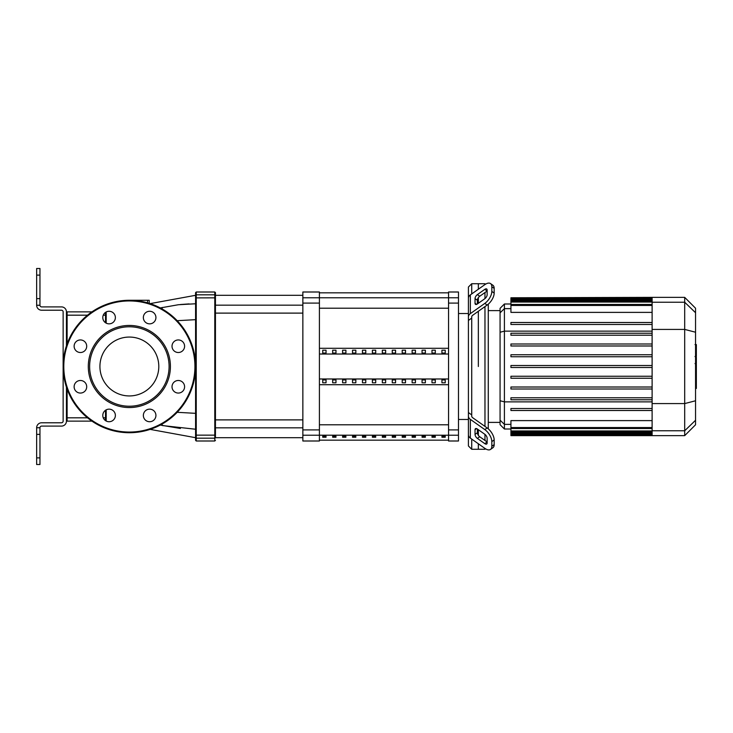 <?xml version="1.0" encoding="UTF-8"?>
<svg xmlns="http://www.w3.org/2000/svg" width="733" height="733" viewBox="0 0 733 733"><rect width="100%" height="100%" fill="white"/><g stroke="black" fill="none" stroke-linecap="round" stroke-linejoin="round"><path stroke-width="1.1" d="M415.437 437.234L415.437 436.282L412.129 436.282L412.129 437.234L415.437 437.234L415.437 436.282M412.129 437.234L412.129 436.282M425.369 437.234L425.369 436.282L422.061 436.282L422.061 437.234L425.369 437.234L425.369 436.282M422.061 437.234L422.061 436.282M345.903 437.234L345.903 436.282L342.595 436.282L342.595 437.234L345.903 437.234L345.903 436.282M342.595 437.234L342.595 436.282M365.767 437.234L365.767 436.282L362.459 436.282L362.459 437.234L365.767 437.234L365.767 436.282M362.459 437.234L362.459 436.282M435.301 437.234L435.301 436.282L431.994 436.282L431.994 437.234L435.301 437.234L435.301 436.282M431.994 437.234L431.994 436.282M405.505 437.234L405.505 436.282L402.197 436.282L402.197 437.234L405.505 437.234L405.505 436.282M402.197 437.234L402.197 436.282M395.573 437.234L395.573 436.282L392.256 436.282L392.256 437.234L395.573 437.234L395.573 436.282M392.256 437.234L392.256 436.282M355.835 437.234L355.835 436.282L352.527 436.282L352.527 437.234L355.835 437.234L355.835 436.282M352.527 437.234L352.527 436.282M375.708 436.282L372.391 436.282L372.391 437.234L375.708 437.234L375.708 436.282L375.708 437.234M372.391 437.234L372.391 436.282M335.971 437.234L335.971 436.282L332.663 436.282L332.663 437.234L335.971 437.234L335.971 436.282M332.663 437.234L332.663 436.282M385.64 436.282L382.324 436.282L382.324 437.234L385.64 437.234L385.64 436.282L385.64 437.234M382.324 437.234L382.324 436.282M326.038 437.234L326.038 436.282L322.731 436.282L322.731 437.234L326.038 437.234L326.038 436.282M322.731 437.234L322.731 436.282M445.233 437.234L445.233 436.282L441.926 436.282L441.926 437.234L445.233 437.234L445.233 436.282M441.926 437.234L441.926 436.282M39.958 434.376L39.958 427.751L36.65 427.751L36.65 434.376L39.958 434.376L39.958 457.887L36.65 457.887L36.65 434.376M36.65 457.887L36.65 464.511L39.958 464.511L39.958 457.887M36.65 268.489L39.958 268.489L36.65 268.489L36.65 275.113L39.958 275.113L39.958 268.489M36.65 298.624L36.65 305.249L39.958 305.249L39.958 298.624L36.65 298.624L36.65 275.113M39.958 275.113L39.958 298.624M66.446 345.82L66.446 311.864A4.966 4.966 0 0 0 61.48 306.898L41.616 306.898A1.658 1.658 0 0 1 39.958 305.249L36.65 305.249A4.966 4.966 0 0 0 41.616 310.215L61.48 310.215A1.658 1.658 0 0 1 63.139 311.864L63.139 421.136A1.658 1.658 0 0 1 61.48 422.785L41.616 422.785A4.966 4.966 0 0 0 36.65 427.751L39.958 427.751A1.658 1.658 0 0 1 41.616 426.102L61.48 426.102A4.966 4.966 0 0 0 66.446 421.136L66.446 387.18M149.23 300.283L149.23 303.325L149.23 300.283L129.356 300.283A66.217 66.217 0 0 1 195.583 366.5A66.217 66.217 0 0 1 129.356 432.717A66.217 66.217 0 0 1 63.139 366.5A66.217 66.217 0 0 1 129.356 300.283A66.217 66.217 0 0 0 63.139 366.5A66.217 66.217 0 0 0 129.356 432.717M302.857 437.693L215.447 437.693L215.447 292.659L215.447 295.307L302.857 295.307M150.128 303.618L195.583 295.307L195.583 292.659L195.583 440.341L195.583 429.236L162.378 425.552A16.557 3.005 -77.3 0 1 162.075 424.077M177.184 320.697L195.583 319.661L195.583 303.764L178.321 304.745L160.27 307.933M195.583 295.307L195.583 303.764M106.184 323.134L106.184 312.533A0.66 0.66 0 0 0 106.001 312.075A0.66 0.66 0 0 1 106.184 312.533A0.66 0.66 0 0 0 106.001 312.075A0.66 0.66 0 0 1 106.184 312.533A0.66 0.66 0 0 0 106.001 312.075M106.001 420.925A0.66 0.66 0 0 0 106.184 420.467A0.66 0.66 0 0 1 106.001 420.925A0.66 0.66 0 0 0 106.184 420.467A0.66 0.66 0 0 1 106.001 420.925A0.66 0.66 0 0 0 106.184 420.467A0.66 0.66 0 0 1 106.001 420.925A0.66 0.66 0 0 0 106.184 420.467L106.184 409.866M87.511 417.819L67.115 417.819L67.115 421.136A0.66 0.66 0 0 1 66.446 420.467A0.66 0.66 0 0 0 67.115 421.136A0.66 0.66 0 0 1 66.446 420.467A0.66 0.66 0 0 0 67.115 421.136A0.66 0.66 0 0 1 66.446 420.467A0.66 0.66 0 0 0 67.115 421.136L91.937 421.136M67.115 343.905L67.115 311.864A0.66 0.66 0 0 0 66.446 312.533A0.66 0.66 0 0 1 67.115 311.864A0.66 0.66 0 0 0 66.446 312.533A0.66 0.66 0 0 1 67.115 311.864L91.937 311.864M103.261 315.181L106.184 315.181L106.184 312.533M195.583 413.339L177.184 412.303M160.27 425.067L180.4 428.475M180.455 304.516L189.105 303.902M162.075 308.923A16.557 3.005 -102.7 0 1 162.378 307.448M215.447 313.11L302.857 313.11M215.447 305.166L302.857 305.166M458.482 313.522L468.414 313.522L468.414 320.458L468.414 316.931A6.624 4.682 -0 0 1 470.357 313.623L484.806 303.407L487.143 305.056L472.693 315.272A3.308 2.346 180 0 0 471.722 316.931A3.308 2.346 180 0 1 472.693 315.272M458.482 435.228L458.482 292L448.55 292L448.55 441L458.482 441L458.482 435.228L319.414 435.2L319.414 292L302.857 292L302.857 441L319.414 441L319.414 435.228L302.857 435.228M342.595 379.932L345.903 379.932L345.903 382.8L342.595 382.8L342.595 379.932L342.595 382.8M345.903 379.932L345.903 382.8M382.324 350.2L382.324 353.068L382.324 350.2L385.64 350.2L385.64 353.068L382.324 353.068M385.64 350.2L385.64 353.068M441.926 350.2L441.926 353.068L441.926 350.2L445.233 350.2L445.233 353.068L441.926 353.068M445.233 350.2L445.233 353.068M382.324 379.932L385.64 379.932L385.64 382.8L382.324 382.8L382.324 379.932L382.324 382.8M385.64 379.932L385.64 382.8M431.994 350.2L431.994 353.068L431.994 350.2L435.301 350.2L435.301 353.068L431.994 353.068M435.301 350.2L435.301 353.068M441.926 379.932L445.233 379.932L445.233 382.8L441.926 382.8L441.926 379.932L441.926 382.8M445.233 379.932L445.233 382.8M422.061 350.2L422.061 353.068L422.061 350.2L425.369 350.2L425.369 353.068L422.061 353.068M425.369 350.2L425.369 353.068M431.994 379.932L435.301 379.932L435.301 382.8L431.994 382.8L431.994 379.932L431.994 382.8M435.301 379.932L435.301 382.8M412.129 350.2L412.129 353.068L412.129 350.2L415.437 350.2L415.437 353.068L412.129 353.068M415.437 350.2L415.437 353.068M422.061 379.932L425.369 379.932L425.369 382.8L422.061 382.8L422.061 379.932L422.061 382.8M425.369 379.932L425.369 382.8M402.197 350.2L402.197 353.068L402.197 350.2L405.505 350.2L405.505 353.068L402.197 353.068M405.505 350.2L405.505 353.068M412.129 379.932L415.437 379.932L415.437 382.8L412.129 382.8L412.129 379.932L412.129 382.8M415.437 379.932L415.437 382.8M392.256 350.2L392.256 353.068L392.256 350.2L395.573 350.2L395.573 353.068L392.256 353.068M395.573 350.2L395.573 353.068M402.197 379.932L405.505 379.932L405.505 382.8L402.197 382.8L402.197 379.932L402.197 382.8M405.505 379.932L405.505 382.8M332.663 350.2L332.663 353.068L332.663 350.2L335.971 350.2L335.971 353.068L332.663 353.068M335.971 350.2L335.971 353.068M392.256 379.932L395.573 379.932L395.573 382.8L392.256 382.8L392.256 379.932L392.256 382.8M395.573 379.932L395.573 382.8M372.391 350.2L372.391 353.068L372.391 350.2L375.708 350.2L375.708 353.068L372.391 353.068M375.708 350.2L375.708 353.068M332.663 379.932L335.971 379.932L335.971 382.8L332.663 382.8L332.663 379.932L332.663 382.8M335.971 379.932L335.971 382.8M362.459 350.2L362.459 353.068L362.459 350.2L365.767 350.2L365.767 353.068L362.459 353.068M365.767 350.2L365.767 353.068M372.391 379.932L375.708 379.932L375.708 382.8L372.391 382.8L372.391 379.932L372.391 382.8M375.708 379.932L375.708 382.8M322.731 350.2L322.731 353.068L322.731 350.2L326.038 350.2L326.038 353.068L322.731 353.068M326.038 350.2L326.038 353.068M362.459 379.932L365.767 379.932L365.767 382.8L362.459 382.8L362.459 379.932L362.459 382.8M365.767 379.932L365.767 382.8M352.527 350.2L352.527 353.068L352.527 350.2L355.835 350.2L355.835 353.068L352.527 353.068M355.835 350.2L355.835 353.068M322.731 379.932L326.038 379.932L326.038 382.8L322.731 382.8L322.731 379.932L322.731 382.8M326.038 379.932L326.038 382.8M342.595 350.2L342.595 353.068L342.595 350.2L345.903 350.2L345.903 353.068L342.595 353.068M345.903 350.2L345.903 353.068M352.527 379.932L355.835 379.932L355.835 382.8L352.527 382.8L352.527 379.932L352.527 382.8M355.835 379.932L355.835 382.8M319.414 378.979L448.55 378.979M319.414 354.021L448.55 354.021M319.414 348.285L448.55 348.285M319.414 384.715L448.55 384.715M471.722 414.915L471.722 318.085L468.414 320.458L468.414 412.542L471.722 414.915L471.722 416.069A3.308 2.346 0 0 0 472.693 417.728L487.143 427.944L484.806 429.593L470.357 419.377A6.624 4.682 180 0 1 468.414 416.069L468.414 412.542L468.414 419.478L458.482 419.478M471.722 293.924L471.722 283.726L478.347 283.726L478.347 289.242L478.347 283.726L484.971 283.726L484.971 284.56M478.347 366.5L478.347 311.278L478.347 366.5M478.347 303.288L478.347 297.671L478.347 303.288M475.039 303.288L475.039 298.606A3.308 1.658 125.3 0 1 477.375 294.602L484.806 289.352A3.308 1.658 125.3 0 1 486.712 288.994A3.308 1.658 125.3 0 1 487.143 290.039L487.143 294.721A3.308 1.658 125.3 0 1 484.806 298.716L477.375 303.975A3.308 1.658 125.3 0 1 475.47 304.332A3.308 1.658 125.3 0 1 475.039 303.288L476.597 304.387M484.806 289.352L487.143 291.01L479.721 296.26A3.308 1.658 -54.7 0 0 477.375 300.255L477.375 303.975M475.039 434.394L475.039 429.712A3.308 1.658 54.7 0 1 475.47 428.668A3.308 1.658 54.7 0 1 477.375 429.025L477.375 432.745A3.308 1.658 -125.3 0 0 479.721 436.74L487.143 441.99L484.806 443.648L477.375 438.398A3.308 1.658 54.7 0 1 475.039 434.394L477.375 432.745M477.375 429.025L484.806 434.284A3.308 1.658 54.7 0 1 487.143 438.279L487.143 442.961A3.308 1.658 54.7 0 1 486.712 444.006A3.308 1.658 54.7 0 1 484.806 443.648M468.414 313.522L468.414 287.034L471.722 283.726M471.722 316.931L471.722 318.085M487.143 305.056A9.932 4.966 -54.7 0 0 494.17 293.072L494.17 288.39A9.932 4.966 -54.7 0 0 492.878 285.238L490.542 283.589A9.932 4.966 125.3 0 0 484.806 284.67L470.357 294.886A6.624 4.682 180 0 0 468.414 298.203L468.414 316.931M494.17 293.072L491.825 291.413A9.932 4.966 125.3 0 1 484.806 303.407M491.825 291.413L491.825 286.731L494.17 288.39M492.878 285.238L490.542 283.589A9.932 4.966 125.3 0 1 491.825 286.731M468.414 416.069L468.414 434.797A6.624 4.682 -0 0 0 470.357 438.114L484.806 448.33A9.932 4.966 54.7 0 0 490.542 449.411L492.878 447.762A9.932 4.966 -125.3 0 0 494.17 444.61L494.17 439.928A9.932 4.966 -125.3 0 0 487.143 427.944M494.17 444.61L491.825 446.269A9.932 4.966 54.7 0 1 490.542 449.411M491.825 446.269L491.825 441.587L494.17 439.928M484.806 429.593A9.932 4.966 54.7 0 1 491.825 441.587M468.414 431.27L468.414 445.966L471.722 449.274L471.722 439.076M484.971 448.44L484.971 449.274L478.347 449.274L478.347 443.758L478.347 449.274L471.722 449.274M478.347 435.329L478.347 429.712L478.347 435.329M484.971 292.549L484.971 298.597M484.971 306.596L484.971 426.404M484.971 434.403L484.971 440.451M488.279 428.842L488.279 304.158M510.928 367.49L652.113 367.49L510.928 367.49L510.928 365.51L652.113 365.51M510.928 378.246L652.113 378.246L510.928 378.246L510.928 376.258L652.113 376.258M510.928 389.003L652.113 389.003L510.928 389.003L510.928 387.015L652.113 387.015M510.928 399.76L652.113 399.76L510.928 399.76L510.928 397.772L652.113 397.772M500.071 420.174L500.071 424.673L504.414 429.016L504.414 303.984L500.071 308.327L500.071 420.174L504.414 424.37L510.928 424.37M652.113 427.55L510.928 427.55L510.928 420.614L652.113 420.614M510.928 410.507L652.113 410.507L510.928 410.507L510.928 408.528L652.113 408.528M684.695 297.369L684.695 435.631L695.553 424.774L695.553 308.226L684.695 297.369L652.113 297.369L652.113 435.631L510.928 435.631L510.928 427.55M652.113 343.997L510.928 343.997L510.928 345.985L652.113 345.985M652.113 354.754L510.928 354.754L510.928 356.742L652.113 356.742M652.113 322.493L510.928 322.493L510.928 324.472L652.113 324.472M652.113 333.24L510.928 333.24L510.928 335.228L652.113 335.228M652.113 312.386L510.928 312.386L510.928 297.772L652.113 297.772M652.113 297.369L510.928 297.772M696.35 344.867L696.35 355.707M696.35 345.371L695.553 345.371M695.553 357.31L696.35 357.31L696.35 363.559L695.012 363.559M696.35 360.654L695.553 360.654M695.553 368.305L696.35 368.305L696.35 364.246L695.553 364.246M696.35 368.305L696.35 388.435L695.553 388.435M696.35 384.981L695.553 384.981M696.35 384.431L695.553 384.431M696.35 380.097L695.553 380.097M696.35 377.477L695.553 377.477M696.35 376.341L695.553 376.341M696.35 372.987L695.553 372.987M129.356 337.061A29.439 29.439 0 0 1 158.795 366.5A29.439 29.439 0 0 1 129.356 395.939A29.439 29.439 0 0 1 99.926 366.5A29.439 29.439 0 0 1 129.356 337.061M129.356 407.557A41.057 41.057 0 0 1 88.299 366.5A41.057 41.057 0 0 1 129.356 325.443A41.057 41.057 0 0 1 170.413 366.5A41.057 41.057 0 0 1 129.356 407.557M129.356 406.229A39.729 39.729 0 0 1 89.628 366.5A39.729 39.729 0 0 1 129.356 326.771A39.729 39.729 0 0 1 169.094 366.5A39.729 39.729 0 0 1 129.356 406.229M155.927 317.554A6.295 6.295 0 0 1 149.633 323.849A6.295 6.295 0 0 1 143.347 317.554A6.295 6.295 0 0 1 149.633 311.268A6.295 6.295 0 0 1 155.927 317.554M182.755 350.676A6.295 6.295 0 0 1 173.858 350.676A6.295 6.295 0 0 1 173.858 341.78A6.295 6.295 0 0 1 182.755 341.78A6.295 6.295 0 0 1 182.755 350.676M178.302 393.062A6.295 6.295 0 0 1 172.017 386.777A6.295 6.295 0 0 1 178.302 380.482A6.295 6.295 0 0 1 184.597 386.777A6.295 6.295 0 0 1 178.302 393.062M145.189 419.89A6.295 6.295 0 0 1 145.189 410.993A6.295 6.295 0 0 1 154.086 410.993A6.295 6.295 0 0 1 154.086 419.89A6.295 6.295 0 0 1 145.189 419.89M102.794 415.446A6.295 6.295 0 0 1 109.089 409.151A6.295 6.295 0 0 1 115.374 415.446A6.295 6.295 0 0 1 109.089 421.732A6.295 6.295 0 0 1 102.794 415.446M75.966 382.324A6.295 6.295 0 0 1 84.863 382.324A6.295 6.295 0 0 1 84.863 391.22A6.295 6.295 0 0 1 75.966 391.22A6.295 6.295 0 0 1 75.966 382.324M80.419 339.938A6.295 6.295 0 0 1 86.705 346.223A6.295 6.295 0 0 1 80.419 352.518A6.295 6.295 0 0 1 74.125 346.223A6.295 6.295 0 0 1 80.419 339.938M113.533 313.11A6.295 6.295 0 0 1 113.533 322.007A6.295 6.295 0 0 1 104.636 322.007A6.295 6.295 0 0 1 104.636 313.11A6.295 6.295 0 0 1 113.533 313.11M319.414 424.783L448.55 424.783M448.55 308.217L319.414 308.217M302.857 297.772L458.482 297.772M147.571 300.283L147.571 302.83M215.447 292.659L214.787 292L214.787 294.813A0.66 0.66 0 0 1 215.447 295.472M195.583 297.891L214.787 297.845L214.787 435.155L196.242 435.155L196.242 294.813L214.787 294.813L214.787 297.845L215.447 297.891M215.447 437.528A0.66 0.66 180 0 1 214.787 438.187L214.787 435.155L215.447 435.109M195.583 437.528A0.66 0.66 0 0 0 196.242 438.187L214.787 438.187L214.787 441L215.447 440.341M195.583 295.472A0.66 0.66 0 0 1 196.242 294.813L196.242 292L195.583 292.659M195.583 435.109L196.242 435.155L195.583 435.109M214.787 441L196.242 441L196.242 435.155M105.525 410.26L105.525 417.819L103.261 417.819M106.184 417.819L105.525 417.819L105.525 420.623M105.525 312.377L105.525 322.74M66.446 315.181L87.511 315.181M66.446 417.819L67.115 417.819L67.115 389.095M458.482 429.914L448.55 429.914M448.55 303.086L458.482 303.086M319.414 429.914L302.857 429.914M302.857 303.086L319.414 303.086M477.375 300.255L475.039 298.606M479.721 296.26L477.375 294.602M476.597 428.613L475.039 429.712M479.721 436.74L477.375 438.398M470.357 313.623L470.357 294.886M470.357 438.114L470.357 419.377M652.113 401.867L504.414 401.867L500.071 400.749M652.113 331.133L504.414 331.133L500.071 332.251M500.071 312.826L504.414 308.63L510.928 308.63M652.113 430.94L510.928 430.94M652.113 434.238L510.928 434.238M652.113 433.011L510.928 433.011M652.113 302.06L510.928 302.06M652.113 305.45L510.928 305.45M652.113 298.762L510.928 298.762M652.113 299.989L510.928 299.989M652.113 302.234L684.695 302.234L695.553 312.725M652.113 329.419L684.695 329.419L695.553 332.223M695.553 420.275L684.695 430.766L652.113 430.766M652.113 403.581L684.695 403.581L695.553 400.777M696.35 356.211L695.553 356.211M696.35 353.682L695.553 353.682M696.35 349.22L695.553 349.22M696.35 363.476L695.553 363.476M696.35 366.271L695.553 366.271M696.35 368.552L695.553 368.552M194.923 366.5A65.558 65.558 0 0 1 129.356 432.058A65.558 65.558 0 0 1 63.798 366.5A65.558 65.558 0 0 1 129.356 300.942A65.558 65.558 0 0 1 194.923 366.5M319.414 440.176L448.55 440.176M319.414 292.824L448.55 292.824M214.787 292L196.242 292M196.242 441L195.583 440.341M195.583 437.693L150.128 429.382M302.857 419.89L215.447 419.89M302.857 427.834L215.447 427.834M488.279 310.609L500.071 310.609M485.475 448.77L484.971 449.274M485.475 284.23L484.971 283.726M510.928 429.016L504.414 429.016M488.279 422.391L500.071 422.391M652.113 431.939L510.928 431.939M652.113 428.539L510.928 428.539M652.113 435.228L510.928 435.228M652.113 434L510.928 434M510.928 301.061L652.113 301.061M510.928 304.461L652.113 304.461M510.928 299L652.113 299M510.928 303.984L504.414 303.984M684.695 435.631L652.113 435.631M695.012 344.565L696.35 344.565M695.012 356.522L696.35 356.522"/></g></svg>
